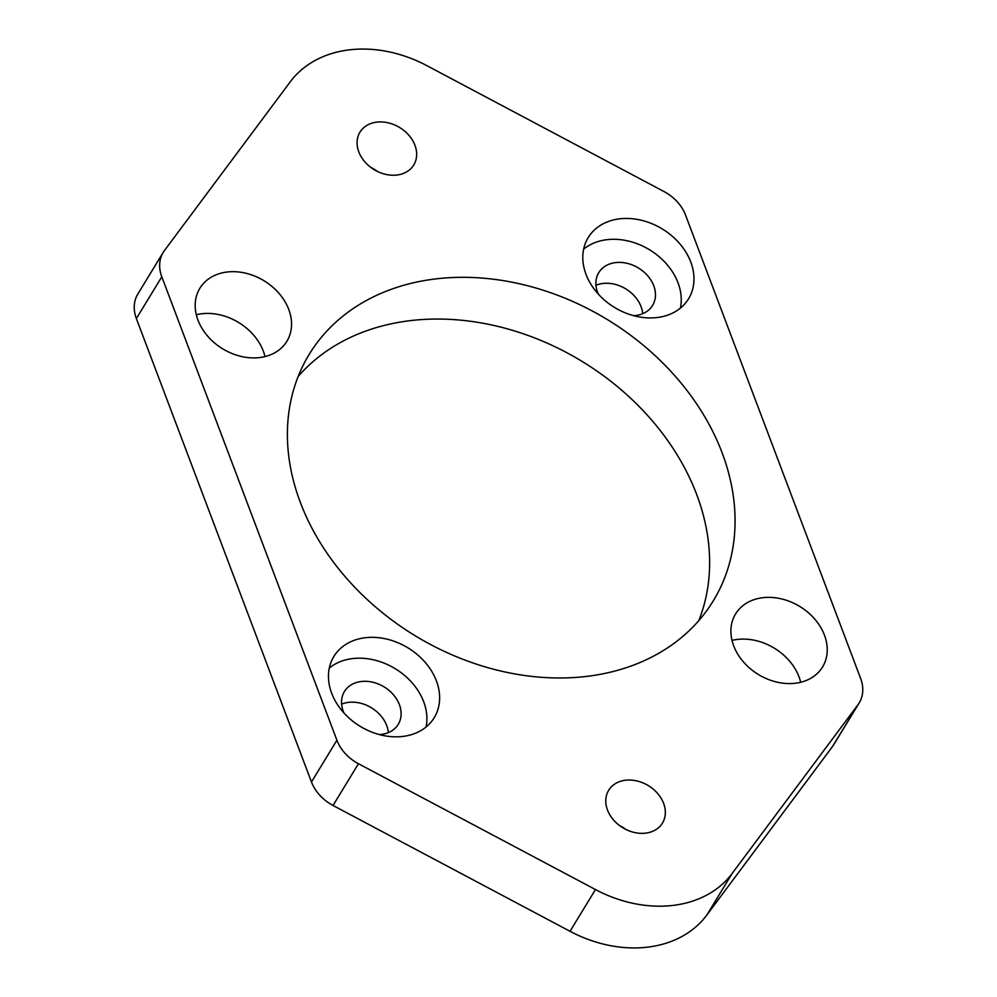 <?xml version="1.0" encoding="UTF-8"?>
<svg xmlns="http://www.w3.org/2000/svg" width="997" height="997" viewBox="0 0 997 997"><rect width="100%" height="100%" fill="white"/><g stroke="black" fill="none" stroke-linecap="round" stroke-linejoin="round"><path stroke-width="1.5" d="M642.666 313.719A31.505 24.626 31.4 0 0 641.034 306.602A31.505 24.626 31.4 0 0 595.957 285.254M633.693 315.675A31.505 24.626 31.4 0 0 652.574 305.443A31.505 24.626 31.4 0 0 653.745 285.74A31.505 24.626 31.4 0 0 627.188 263.345A31.505 24.626 31.4 0 0 598.761 272.655A31.505 24.626 31.4 0 0 598.337 294.127M388.332 732.621A31.505 24.626 31.4 0 0 386.686 725.504A31.505 24.626 31.4 0 0 341.61 704.156M379.346 734.577A31.505 24.626 31.4 0 0 398.239 724.345A31.505 24.626 31.4 0 0 399.398 704.642A31.505 24.626 31.4 0 0 372.853 682.247A31.505 24.626 31.4 0 0 344.426 691.557A31.505 24.626 31.4 0 0 343.99 713.042M436.412 680.901A58.773 45.949 31.4 0 0 386.886 639.127A58.773 45.949 31.4 0 0 333.845 656.5A58.773 45.949 31.4 0 0 360.141 726.314A58.773 45.949 31.4 0 0 434.231 717.666A58.773 45.949 31.4 0 0 436.412 680.901M690.759 261.999A58.773 45.949 31.4 0 0 641.221 220.225A58.773 45.949 31.4 0 0 588.193 237.598A58.773 45.949 31.4 0 0 614.476 307.412A58.773 45.949 31.4 0 0 688.578 298.764A58.773 45.949 31.4 0 0 690.759 261.999M288.756 309.431A50.934 39.818 31.4 0 0 245.835 273.228A50.934 39.818 31.4 0 0 199.861 288.295A50.934 39.818 31.4 0 0 222.655 348.8A50.934 39.818 31.4 0 0 286.862 341.298A50.934 39.818 31.4 0 0 288.756 309.431M824.444 635.114A50.934 39.818 31.4 0 0 781.523 598.91A50.934 39.818 31.4 0 0 735.562 613.965A50.934 39.818 31.4 0 0 758.343 674.471A50.934 39.818 31.4 0 0 822.562 666.968A50.934 39.818 31.4 0 0 824.444 635.114M860.635 678.446L685.525 215.028A39.182 30.633 31.4 0 0 663.965 191.524L426.965 65.702A117.546 91.886 31.4 0 0 290.252 81.829L164.505 250.459A39.182 30.633 31.4 0 0 163.246 252.316A39.182 30.633 31.4 0 0 161.801 276.817L336.911 740.235A39.182 30.633 31.4 0 0 358.459 763.739L595.471 889.561A117.546 91.886 31.4 0 0 732.172 873.434L857.918 704.804A39.182 30.633 31.4 0 0 859.177 702.947A39.182 30.633 31.4 0 0 860.635 678.446M722.102 452.75A236.663 185.006 31.4 0 0 522.665 284.519A236.663 185.006 31.4 0 0 309.107 354.496A236.663 185.006 31.4 0 0 414.964 635.625A236.663 185.006 31.4 0 0 713.329 600.767A236.663 185.006 31.4 0 0 722.102 452.75M414.939 145.25A31.505 24.626 31.4 0 0 388.394 122.868A31.505 24.626 31.4 0 0 359.967 132.177A31.505 24.626 31.4 0 0 374.062 169.602A31.505 24.626 31.4 0 0 413.78 164.954A31.505 24.626 31.4 0 0 414.939 145.25M607.485 810A31.505 24.626 31.4 0 0 634.03 832.395A31.505 24.626 31.4 0 0 662.457 823.086A31.505 24.626 31.4 0 0 648.374 785.661A31.505 24.626 31.4 0 0 608.656 790.309A31.505 24.626 31.4 0 0 607.485 810M265.003 356.59A50.934 39.818 31.4 0 0 263.333 351.168A50.934 39.818 31.4 0 0 196.309 314.74M800.691 682.26A50.934 39.818 31.4 0 0 799.021 676.851A50.934 39.818 31.4 0 0 731.997 640.41M859.177 702.947L833.754 744.684A39.182 30.633 -148.6 0 1 832.495 746.541L857.918 704.804M358.459 763.739L333.035 805.476L570.035 931.298A117.546 91.886 31.4 0 0 706.748 915.171L832.495 746.541M333.035 805.476A39.182 30.633 -148.6 0 1 311.475 781.972L336.911 740.235M161.801 276.817L136.365 318.554L311.475 781.972M136.365 318.554A39.182 30.633 -148.6 0 1 137.823 294.053L163.246 252.316M698.835 620.545A236.663 185.006 31.4 0 0 696.679 494.487A236.663 185.006 31.4 0 0 512.009 330.194A236.663 185.006 31.4 0 0 298.165 376.455M377.489 171.472A31.505 24.626 31.4 0 0 370.822 167.409M626.178 829.591A31.505 24.626 31.4 0 0 619.511 825.528M426.068 727A58.773 45.949 31.4 0 0 423.7 701.776A58.773 45.949 31.4 0 0 329.297 668.04M680.415 308.085A58.773 45.949 31.4 0 0 678.047 282.874A58.773 45.949 31.4 0 0 583.644 249.138M595.471 889.561L570.035 931.298M732.172 873.434L706.748 915.171"/></g></svg>
